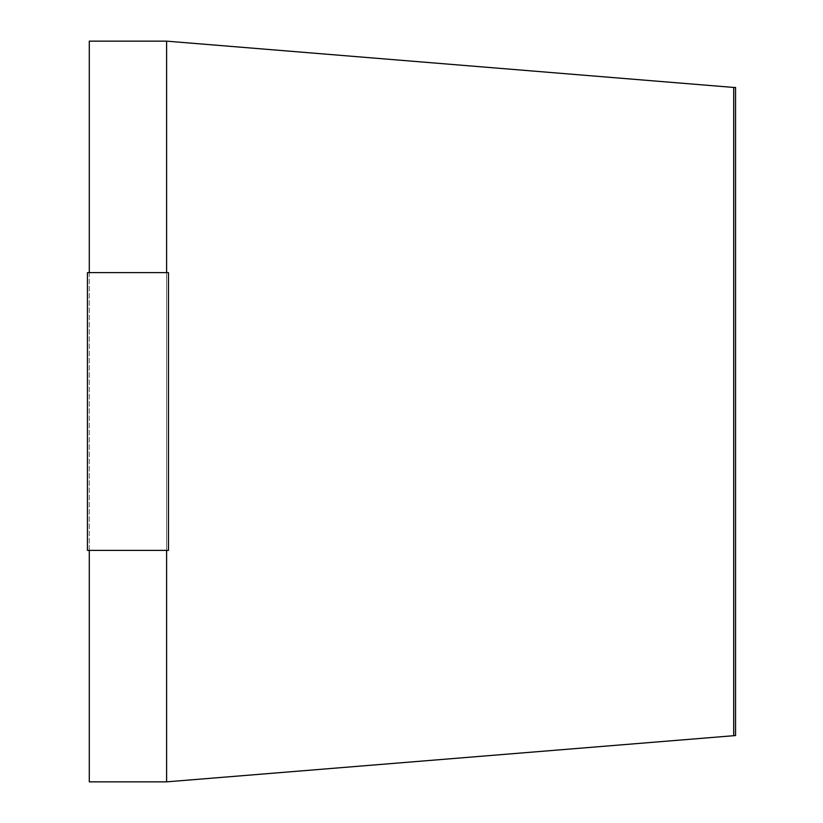 <?xml version="1.0" encoding="UTF-8"?>
<svg xmlns="http://www.w3.org/2000/svg" width="823" height="823" viewBox="0 0 823 823"><rect width="100%" height="100%" fill="white"/><g stroke="black" fill="none" stroke-linecap="round" stroke-linejoin="round"><path stroke-width="0.62" stroke-dasharray="4.12 3.09" d="M166.606 781.85L89.296 781.85L89.296 41.15L166.606 41.15L166.606 781.85L735.556 735.556L735.556 87.444L733.705 87.444L733.705 735.556M166.606 41.15L733.705 87.444M89.296 272.619L89.296 550.381M166.606 272.619L166.606 550.381M87.444 272.619L168.458 272.619L168.458 550.381L87.444 550.381L168.458 550.381L168.458 272.619L168.458 550.381L87.444 550.381L87.444 272.619L168.458 272.619L87.444 272.619L87.444 550.381L87.444 272.619"/><path stroke-width="1.23" d="M89.296 272.619L89.296 41.15L166.606 41.15L166.606 272.619M89.296 550.381L89.296 781.85L166.606 781.85L735.556 735.556L735.556 87.444L733.705 87.444L733.705 735.556M166.606 550.381L166.606 781.85M166.606 41.15L733.705 87.444M87.444 272.619L168.458 272.619L168.458 550.381L87.444 550.381L87.444 272.619"/></g></svg>
